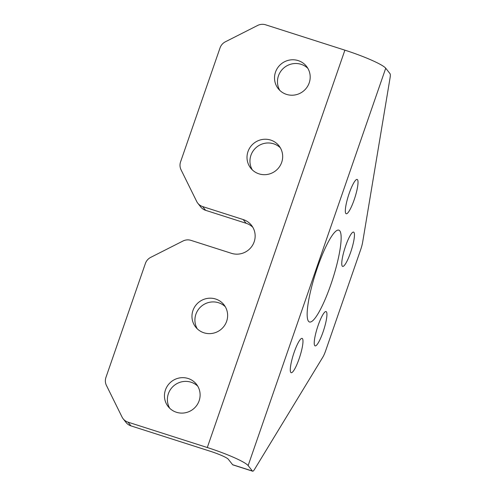 <?xml version="1.0" encoding="UTF-8"?>
<svg xmlns="http://www.w3.org/2000/svg" width="496" height="496" viewBox="0 0 496 496"><rect width="100%" height="100%" fill="white"/><g stroke="black" fill="none" stroke-linecap="round" stroke-linejoin="round"><path stroke-width="0.74" d="M169.744 408.295A18.011 17.552 141.7 0 1 168.373 393.719A18.011 17.552 141.7 0 1 197.761 386.192M199.132 400.768A18.011 17.552 141.7 0 1 185.132 412.802A18.011 17.552 141.7 0 1 168.144 406.534A18.011 17.552 141.7 0 1 165.435 389.986A18.011 17.552 141.7 0 1 179.428 377.958A18.011 17.552 141.7 0 1 196.422 384.226A18.011 17.552 141.7 0 1 199.132 400.768M279.818 90.408A18.011 17.552 141.7 0 1 278.454 75.832A18.011 17.552 141.7 0 1 307.836 68.305M309.206 82.882A18.011 17.552 141.7 0 1 295.213 94.916A18.011 17.552 141.7 0 1 278.219 88.648A18.011 17.552 141.7 0 1 275.509 72.1A18.011 17.552 141.7 0 1 289.509 60.072A18.011 17.552 141.7 0 1 306.497 66.34A18.011 17.552 141.7 0 1 309.206 82.882M197.265 328.823A18.011 17.552 141.7 0 1 195.895 314.247A18.011 17.552 141.7 0 1 225.283 306.72M226.647 321.296A18.011 17.552 141.7 0 1 212.654 333.331A18.011 17.552 141.7 0 1 195.66 327.062A18.011 17.552 141.7 0 1 192.95 310.515A18.011 17.552 141.7 0 1 206.95 298.487A18.011 17.552 141.7 0 1 223.938 304.755A18.011 17.552 141.7 0 1 226.647 321.296M252.303 169.88A18.011 17.552 141.7 0 1 250.933 155.304A18.011 17.552 141.7 0 1 280.321 147.777M281.691 162.353A18.011 17.552 141.7 0 1 267.691 174.387A18.011 17.552 141.7 0 1 250.703 168.119A18.011 17.552 141.7 0 1 247.994 151.571A18.011 17.552 141.7 0 1 261.987 139.543A18.011 17.552 141.7 0 1 278.981 145.812A18.011 17.552 141.7 0 1 281.691 162.353M342.259 266.141A18.011 3.373 -72.3 0 1 345.241 247.151A18.011 3.373 -72.3 0 1 353.592 232.103A18.011 3.373 -72.3 0 1 353.952 232.364A18.011 3.373 -72.3 0 1 350.97 251.354A18.011 3.373 -72.3 0 1 342.618 266.408A18.011 3.373 -72.3 0 1 342.259 266.141M314.737 345.613A18.011 3.373 -72.3 0 1 317.719 326.622A18.011 3.373 -72.3 0 1 326.07 311.575A18.011 3.373 -72.3 0 1 326.43 311.835A18.011 3.373 -72.3 0 1 323.448 330.826A18.011 3.373 -72.3 0 1 315.096 345.873A18.011 3.373 -72.3 0 1 314.737 345.613M290.786 372.428A18.011 3.373 -72.3 0 1 293.768 353.437A18.011 3.373 -72.3 0 1 302.12 338.39A18.011 3.373 -72.3 0 1 302.479 338.656A18.011 3.373 -72.3 0 1 299.497 357.647A18.011 3.373 -72.3 0 1 291.146 372.694A18.011 3.373 -72.3 0 1 290.786 372.428M345.824 213.485A18.011 3.373 -72.3 0 1 348.812 194.494A18.011 3.373 -72.3 0 1 357.163 179.447A18.011 3.373 -72.3 0 1 357.523 179.713A18.011 3.373 -72.3 0 1 354.535 198.704A18.011 3.373 -72.3 0 1 346.183 213.751A18.011 3.373 -72.3 0 1 345.824 213.485M308.5 321.272A48.199 9.033 -72.3 0 1 316.491 270.438A48.199 9.033 -72.3 0 1 338.842 230.163A48.199 9.033 -72.3 0 1 339.803 230.869A48.199 9.033 -72.3 0 1 331.818 281.697A48.199 9.033 -72.3 0 1 309.467 321.978A48.199 9.033 -72.3 0 1 308.5 321.272M252.644 471.2L232.822 464.857A10.596 1.984 -72.3 0 1 232.612 464.702L252.433 471.045A10.596 1.984 107.7 0 0 252.644 471.2A10.596 1.984 107.7 0 0 254.479 469.452L322.815 357.176A10.596 1.984 107.7 0 0 325.674 350.697L360.666 249.655A10.596 1.984 107.7 0 0 362.669 242.085L390.061 77.915A10.596 1.984 107.7 0 0 390.03 73.687L385.727 68.231A38.006 4.681 19.1 0 0 344.894 50.164L265.627 24.8A10.596 10.323 -38.3 0 0 257.61 25.47L225.382 41.794A10.596 10.323 -38.3 0 0 220.044 47.889L180.581 161.845A10.596 10.323 -38.3 0 0 181.052 169.799L196.676 201.438A10.596 10.323 -38.3 0 0 202.678 206.59L205.617 210.323L246.109 223.274A18.011 17.552 141.7 0 1 252.799 227.249M252.433 471.045L248.13 465.589A38.006 4.681 -160.9 0 0 207.297 447.522L128.03 422.158A10.596 10.323 -38.3 0 1 122.028 417.006L106.404 385.367A10.596 10.323 -38.3 0 1 105.939 377.413L145.396 263.457A10.596 10.323 -38.3 0 1 150.734 257.362L182.962 241.031A10.596 10.323 -38.3 0 1 190.979 240.368L231.471 253.326A18.011 17.552 -38.3 0 0 251.788 246.438A18.011 17.552 -38.3 0 0 251.46 225.283A18.011 17.552 -38.3 0 0 243.17 219.548L202.678 206.59M232.612 464.702L228.309 459.246A16.814 2.071 -160.9 0 0 210.242 451.248L130.969 425.884A10.596 10.323 141.7 0 1 126.096 422.511L123.151 418.785M205.617 210.323A10.596 10.323 141.7 0 1 200.744 206.95L197.799 203.217M246.109 223.274L243.17 219.548M385.727 68.231L248.13 465.589M344.894 50.164L207.297 447.522M128.03 422.158L130.969 425.884"/></g></svg>
